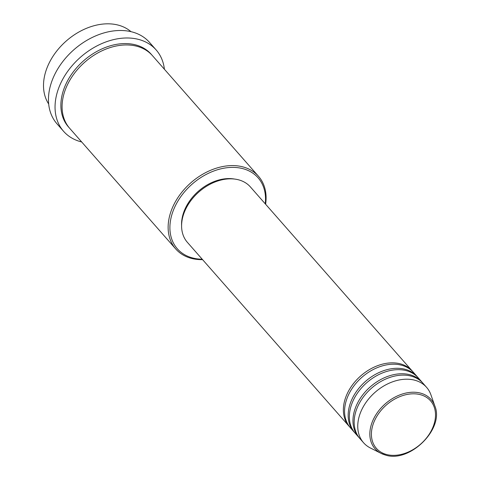 <?xml version="1.0" encoding="UTF-8"?>
<svg xmlns="http://www.w3.org/2000/svg" width="479" height="479" viewBox="0 0 479 479"><rect width="100%" height="100%" fill="white"/><g stroke="black" fill="none" stroke-linecap="round" stroke-linejoin="round"><path stroke-width="0.72" d="M349.796 427.058A41.954 30.285 -41.3 0 1 349.185 426.388A41.954 30.285 -41.3 0 1 354.328 382.505A41.954 30.285 -41.3 0 1 400.743 363.95A41.954 30.285 -41.3 0 1 412.203 370.986A41.954 30.285 -41.3 0 1 412.79 371.68M354.592 432.507A41.954 30.285 -41.3 0 1 353.975 431.842L350.383 427.753A41.954 30.285 -41.3 0 1 355.526 383.871A41.954 30.285 -41.3 0 1 401.947 365.315A41.954 30.285 -41.3 0 1 413.401 372.345L416.999 376.434A41.954 30.285 -41.3 0 1 417.58 377.129M353.975 431.842A41.954 30.285 -41.3 0 1 359.124 387.96A41.954 30.285 -41.3 0 1 405.539 369.405A41.954 30.285 -41.3 0 1 416.999 376.434M359.382 437.962A41.954 30.285 -41.3 0 1 358.771 437.291L355.173 433.202A41.954 30.285 -41.3 0 1 360.322 389.319A41.954 30.285 -41.3 0 1 406.737 370.77A41.954 30.285 -41.3 0 1 418.197 377.799L421.789 381.889A41.954 30.285 -41.3 0 1 422.376 382.583M358.771 437.291A41.954 30.285 -41.3 0 1 363.914 393.409A41.954 30.285 -41.3 0 1 410.335 374.859A41.954 30.285 -41.3 0 1 421.789 381.889M385.188 454.96A37.296 26.92 -41.3 0 1 381.086 453.374L370.405 447.997A41.954 30.285 -41.3 0 1 363.561 442.746L359.969 438.656A41.954 30.285 -41.3 0 1 365.112 394.774A41.954 30.285 -41.3 0 1 411.533 376.219A41.954 30.285 -41.3 0 1 422.987 383.254L426.585 387.343A41.954 30.285 -41.3 0 1 430.914 394.798L434.878 406.084A37.296 26.92 -41.3 0 0 420.843 393.205A37.296 26.92 -41.3 0 0 376.5 413.85A37.296 26.92 -41.3 0 0 381.086 453.374L385.284 454.996C409.449 463.421 444.608 428.879 434.878 406.084M130.971 31.656A55.067 39.745 138.7 0 0 118.81 25.267A55.067 39.745 138.7 0 0 59.689 47.517A55.067 39.745 138.7 0 0 48.684 104.003M265.24 203.82A53.756 38.799 138.7 0 0 243.41 168.8A53.756 38.799 138.7 0 0 177.392 201.97A53.756 38.799 138.7 0 0 192.025 257.804A53.756 38.799 138.7 0 0 202.222 259.223M202.605 259.654A55.067 39.745 -41.3 0 1 190.798 258.211A55.067 39.745 -41.3 0 1 175.757 248.978A55.067 39.745 -41.3 0 1 182.517 191.384A55.067 39.745 -41.3 0 1 243.44 167.033A55.067 39.745 -41.3 0 1 258.474 176.26A55.067 39.745 -41.3 0 1 265.623 204.252M156.148 49.936L149.556 42.439A61.623 44.475 138.7 0 0 132.725 32.111A61.623 44.475 138.7 0 0 64.551 59.36A61.623 44.475 138.7 0 0 56.989 123.81L63.581 131.312A61.623 44.475 -41.3 0 1 71.143 66.856A61.623 44.475 -41.3 0 1 139.317 39.607A61.623 44.475 -41.3 0 1 156.148 49.936A61.623 44.475 -41.3 0 1 164.405 69.257M175.757 248.978L69.706 128.342A55.067 39.745 -41.3 0 1 76.46 70.748A55.067 39.745 -41.3 0 1 137.383 46.397A55.067 39.745 -41.3 0 1 152.418 55.624L258.474 176.26M349.185 426.388L187.403 242.368A41.954 30.285 -41.3 0 1 192.552 198.486A41.954 30.285 -41.3 0 1 238.967 179.93A41.954 30.285 -41.3 0 1 250.427 186.966L412.203 370.986M181.595 225.567A40.643 29.339 -41.3 0 1 198.348 191.271A40.643 29.339 -41.3 0 1 234.506 179.05M81.687 141.976A61.623 44.475 -41.3 0 1 80.412 141.634A61.623 44.475 -41.3 0 1 63.581 131.312M363.561 442.746A41.954 30.285 -41.3 0 1 368.71 398.863A41.954 30.285 -41.3 0 1 415.125 380.308A41.954 30.285 -41.3 0 1 426.585 387.343M420.682 394.756A36.033 26.004 138.7 0 0 376.434 416.987A36.033 26.004 138.7 0 0 386.242 454.415A36.033 26.004 138.7 0 0 430.489 432.178A36.033 26.004 138.7 0 0 420.682 394.756M69.114 127.653A55.067 39.745 -41.3 0 1 74.868 69.868A55.067 39.745 -41.3 0 1 136.186 45.032A55.067 39.745 -41.3 0 1 151.807 54.953"/></g></svg>
